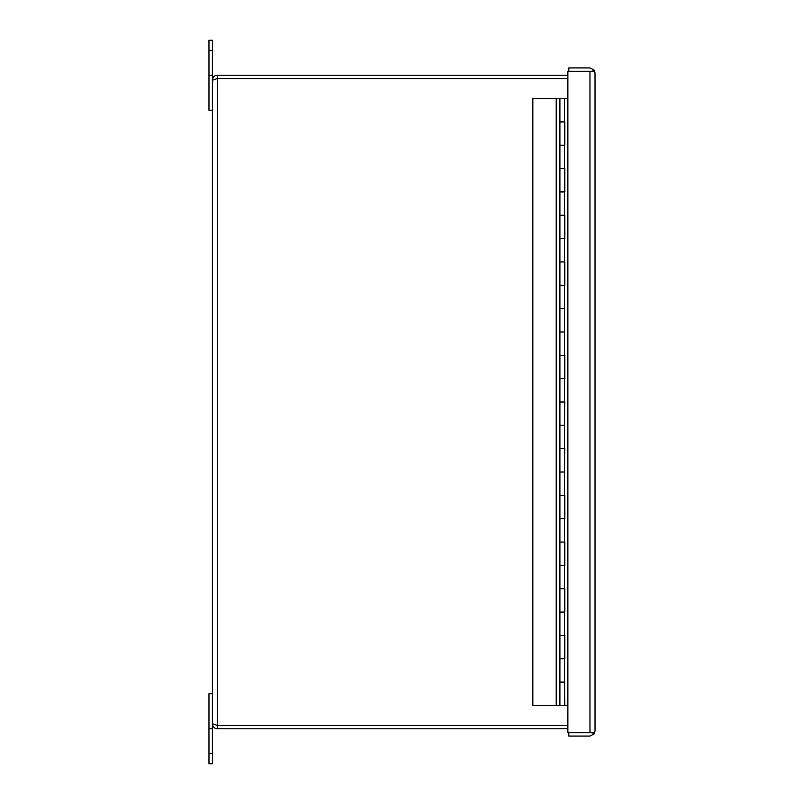 <?xml version="1.0" encoding="UTF-8"?>
<svg xmlns="http://www.w3.org/2000/svg" width="804" height="804" viewBox="0 0 804 804"><rect width="100%" height="100%" fill="white"/><g stroke="black" fill="none" stroke-linecap="round" stroke-linejoin="round"><path stroke-width="1.21" d="M212.346 75.214L212.346 110.228L208.99 110.228L208.99 40.2L212.346 40.2L212.346 75.214L208.99 75.214M567.845 78.571L217.392 78.571L567.845 78.581M216.688 725.268L217.392 725.419L217.392 728.786C214.326 728.494 212.648 726.816 212.346 723.741L217.392 725.419L567.845 725.419L217.392 725.429L567.845 725.419M217.392 725.419L217.392 75.214L567.845 75.214M217.392 728.786L567.845 728.786M217.392 78.581L212.346 80.259C212.638 77.194 214.326 75.516 217.392 75.214M212.346 110.228L212.346 693.772L208.99 693.772L208.99 753.408L212.346 753.408L212.346 728.786L208.99 728.786M590.106 732.705L594.076 732.705L595.01 731.047L595.01 72.963L594.076 70.048L589.975 67.928L568.78 67.928L568.78 71.295L590.106 71.295M595.01 72.963L594.076 71.295L589.975 71.295L592.337 71.295L594.076 70.048M589.975 732.705L568.78 732.705L568.78 736.072L589.975 736.072L594.076 733.951L592.337 732.715L567.845 732.705L567.845 71.295L589.975 71.295L589.975 732.705M595.01 731.047L594.076 733.951M563.554 705.44L564.84 705.45L564.539 658.767L559.896 658.767L559.896 635.421L564.539 635.421L564.539 612.075L559.896 612.075L559.896 588.729L564.539 588.739L564.539 565.393L559.896 565.393L559.896 542.047L564.539 542.057L564.539 518.711L559.896 518.711L559.896 495.364L564.539 495.364L564.539 472.028L559.896 472.028L559.896 448.682L564.539 448.682L564.539 425.346L559.896 425.346L559.896 448.682L564.84 448.682L564.539 472.028L564.559 448.682M564.559 682.104L564.559 705.44L559.896 705.44L559.896 682.104L564.539 682.104L559.896 682.104L559.896 658.767L564.84 658.767L564.84 635.421L559.896 635.421L559.896 612.075L564.84 612.075L564.84 588.739L559.896 588.729L559.896 565.393L564.84 565.393L564.84 542.057L559.896 542.047L559.896 518.711L564.84 518.711L564.84 495.364L559.896 495.364L559.896 472.028L564.559 472.028M564.559 402L559.896 402L559.896 355.318L564.84 355.318L564.84 378.654L559.896 378.654L564.559 378.654L564.559 425.336L559.896 425.336L559.896 402L564.84 402L564.539 425.346M564.559 378.654L564.539 331.972L559.896 331.972L559.896 308.625L564.539 308.635L564.539 285.289L559.896 285.289L559.896 261.943L564.539 261.943L564.539 238.607L559.896 238.607L559.896 215.261L564.539 215.261L564.539 191.925L559.896 191.925L559.896 168.579L564.539 168.579L564.539 145.233L559.896 145.233L559.896 121.896L564.539 121.896L564.539 98.55L532.821 98.55L532.821 705.45L562.107 705.44M564.559 308.635L564.539 331.972L564.559 308.625L559.896 308.625L559.896 285.289L564.84 285.289L564.84 261.943L559.896 261.943L559.896 238.607L564.84 238.607L564.84 215.261L559.896 215.261L559.896 191.925L564.84 191.925L564.84 168.579L559.896 168.579L559.896 145.233L564.84 145.233L564.84 121.896L559.896 121.896L559.896 98.55M567.845 98.55L564.539 98.55M567.845 705.45L564.84 705.45M212.346 753.408L212.346 763.8L208.99 763.8L208.99 753.408M212.346 728.786L212.346 693.772M564.559 145.233L564.559 121.896M564.559 191.925L564.559 168.579M564.559 238.607L564.559 215.261M564.559 285.289L564.559 261.943M564.559 355.318L559.896 355.318L559.896 331.972L564.559 331.972M564.559 518.711L564.559 495.364M564.559 565.393L564.559 542.047M564.559 612.075L564.559 588.729M564.559 658.757L564.559 635.421M556.197 98.55L556.197 705.45M208.99 50.592L212.346 50.592"/></g></svg>
